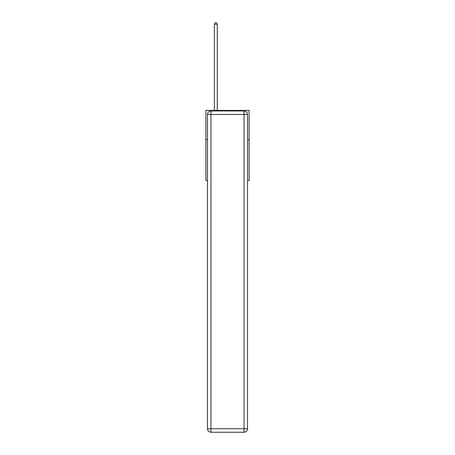 <?xml version="1.0" encoding="UTF-8"?>
<svg xmlns="http://www.w3.org/2000/svg" width="455" height="455" viewBox="0 0 455 455"><rect width="100%" height="100%" fill="white"/><g stroke="black" fill="none" stroke-linecap="round" stroke-linejoin="round"><path stroke-width="0.68" d="M207.463 139.6L205.887 139.6L205.887 110.394L249.112 110.394L249.112 180.487L247.537 180.487M205.887 139.6L205.887 180.487L207.463 180.487M249.112 139.6L247.537 139.6M207.463 428.747A3.503 3.503 0 0 0 210.966 432.25L210.966 428.747L244.034 428.747L244.034 114.484L210.966 114.484L210.966 428.747L207.463 428.747L207.463 114.484L210.966 114.484L210.966 110.974L244.034 110.974A3.503 3.503 0 0 1 247.537 114.484L247.537 428.747A3.503 3.503 0 0 1 244.034 432.25L210.966 432.25A3.503 3.503 0 0 1 207.463 428.747A3.503 3.503 0 0 0 210.966 432.25M210.966 110.974A3.503 3.503 0 0 0 207.463 114.484A3.503 3.503 0 0 1 210.966 110.974M217.28 110.394L217.28 24.269L214.356 24.269L214.356 110.394M214.356 24.269L215.232 22.75L216.404 22.75L217.28 24.269M244.034 432.25A3.503 3.503 0 0 0 247.537 428.747L244.034 428.747L244.034 432.25M247.537 114.484A3.503 3.503 0 0 0 244.034 110.974L244.034 114.484L247.537 114.484"/></g></svg>
